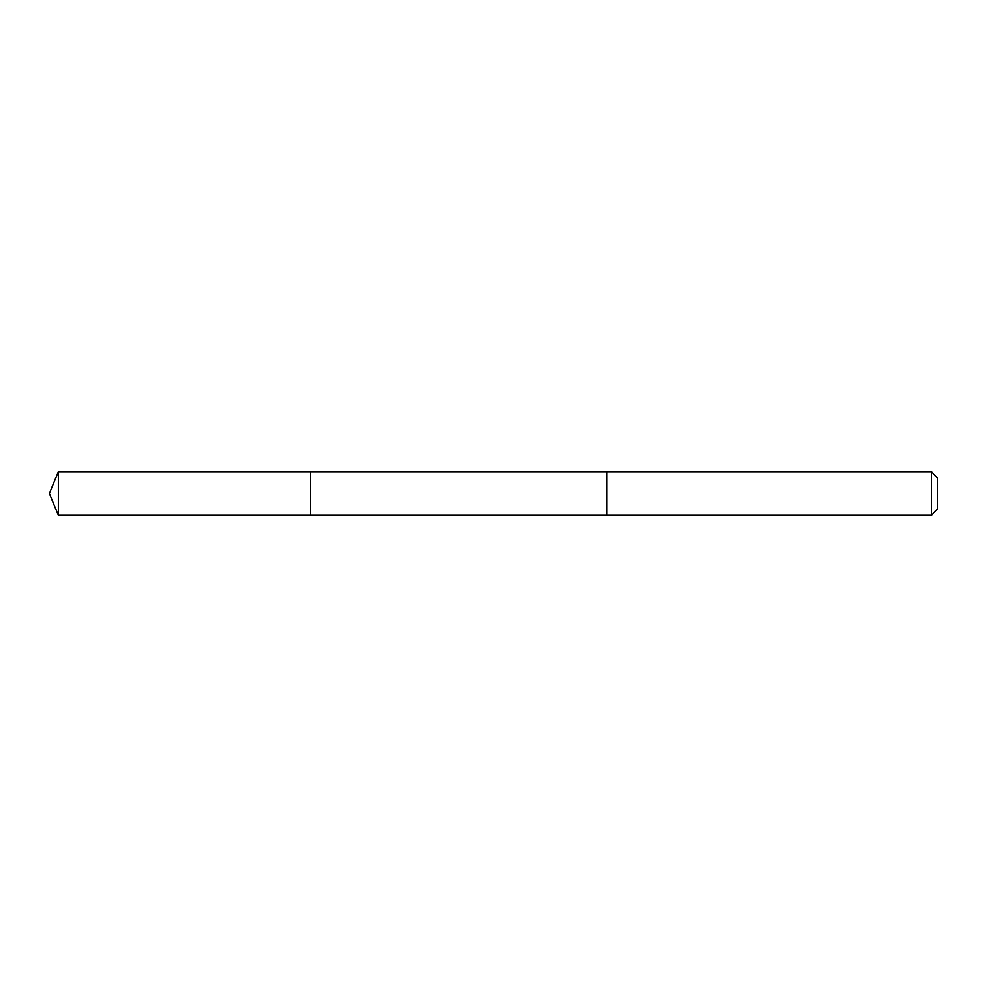 <?xml version="1.0" encoding="UTF-8"?>
<svg xmlns="http://www.w3.org/2000/svg" width="987" height="987" viewBox="0 0 987 987"><rect width="100%" height="100%" fill="white"/><g stroke="black" fill="none" stroke-linecap="round" stroke-linejoin="round"><path stroke-width="1.48" d="M310.609 478.374L310.609 471.724L58.369 471.724L58.369 515.276L310.609 515.276L310.609 471.724L606.709 471.737L606.709 515.263L310.609 515.276L310.609 478.374M606.709 471.724L606.709 515.276L931.37 515.276L931.37 471.724L606.709 471.724M931.37 471.724L937.65 478.016L937.65 508.984L931.37 515.276M310.609 515.276L58.369 515.276L49.35 493.5L58.369 515.276M49.35 493.5L58.369 471.724"/></g></svg>
